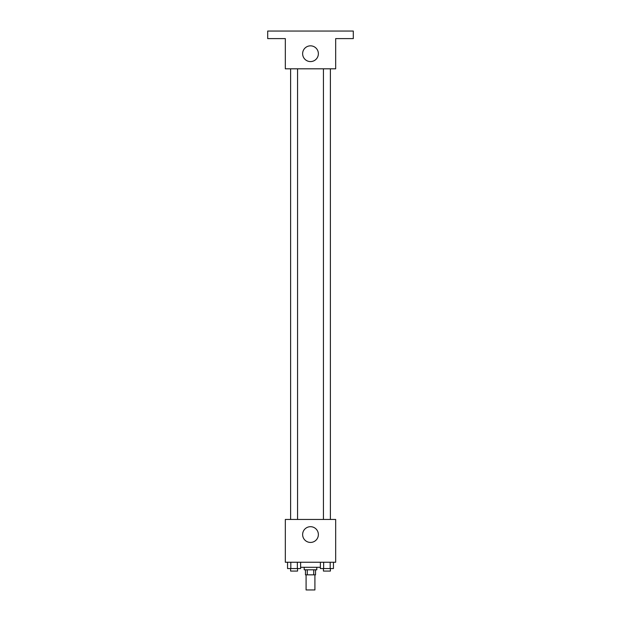 <?xml version="1.0" encoding="UTF-8"?>
<svg xmlns="http://www.w3.org/2000/svg" width="621" height="621" viewBox="0 0 621 621"><rect width="100%" height="100%" fill="white"/><g stroke="black" fill="none" stroke-linecap="round" stroke-linejoin="round"><path stroke-width="0.93" d="M306.091 574.844L306.091 589.95L314.909 589.95L314.909 574.844M313.729 569.806L313.729 574.844L305.462 574.844L305.462 569.806M313.729 574.844L315.538 574.844L315.538 569.806M316.795 567.291L316.795 569.806L304.205 569.806L304.205 567.291M307.271 569.806L307.271 574.844M300.626 567.291L320.374 567.291M335.674 562.253L285.326 562.253L285.326 519.459L335.674 519.459L335.674 562.253M318.371 534.565A7.871 7.871 0 0 1 306.564 541.38A7.871 7.871 0 0 1 306.564 527.749A7.871 7.871 0 0 1 318.371 534.565M323.44 519.459L323.44 68.815M297.56 68.815L297.56 519.459M335.674 68.815L285.326 68.815L285.326 38.603L267.698 38.603L267.698 31.05L353.302 31.05L353.302 38.603L335.674 38.603L335.674 68.815M318.371 53.709A7.871 7.871 0 0 1 306.564 60.524A7.871 7.871 0 0 1 306.564 46.893A7.871 7.871 0 0 1 318.371 53.709M333.454 562.253L333.454 568.549L320.374 568.549L320.374 562.253M330.186 562.253L330.186 568.549M323.642 562.253L323.642 568.549M330.388 568.549L330.388 571.072L323.44 571.072L323.44 568.549M300.626 562.253L300.626 568.549L287.546 568.549L287.546 562.253M297.358 562.253L297.358 568.549M290.814 562.253L290.814 568.549M297.56 568.549L297.56 571.072L290.612 571.072L290.612 568.549M330.388 519.459L330.388 68.815M290.612 68.815L290.612 519.459"/></g></svg>
